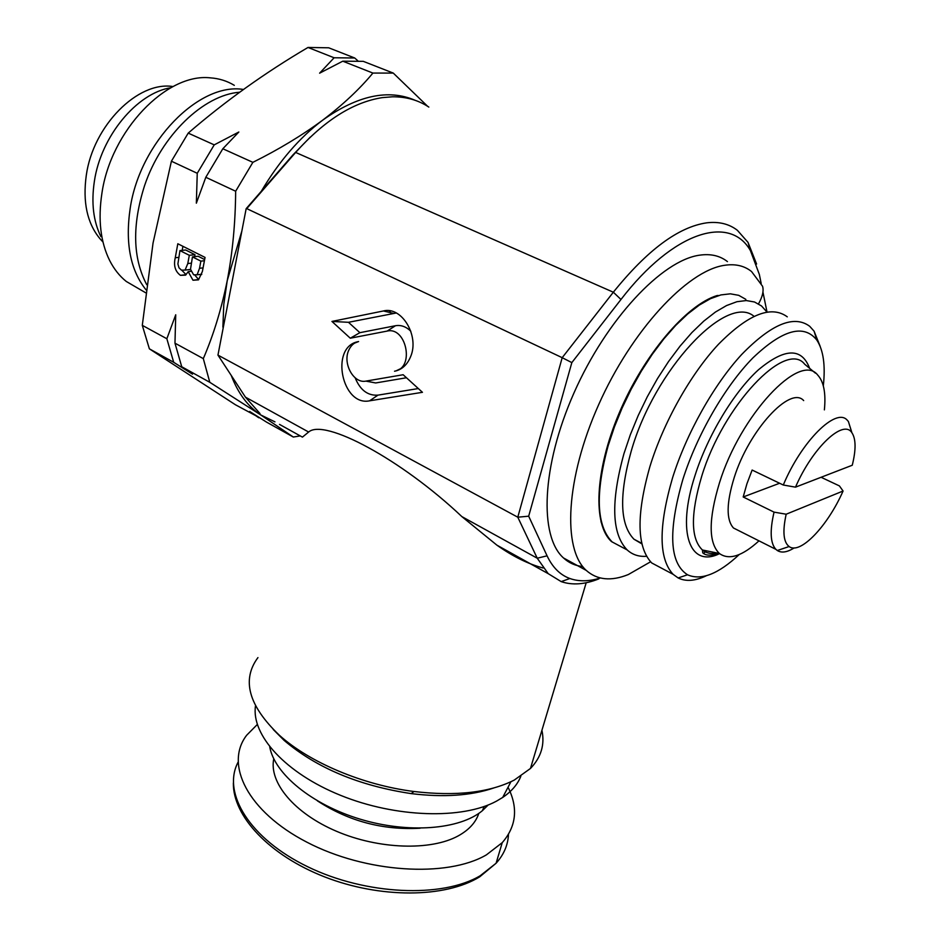 <?xml version="1.0" encoding="UTF-8"?>
<svg xmlns="http://www.w3.org/2000/svg" width="940" height="940" viewBox="0 0 940 940"><rect width="100%" height="100%" fill="white"/><g stroke="black" fill="none" stroke-linecap="round" stroke-linejoin="round"><path stroke-width="1.41" d="M718.642 295.536L717.232 295.512C686.282 304.83 643.618 355.073 619.225 412.965C594.679 470.87 592.717 524.884 611.587 541.652L622.703 547.55M582.706 566.526C575.374 565.81 568.97 562.966 563.518 557.972C539.008 536.341 541.475 466.181 573.988 392.908C606.288 319.612 661.877 260.298 699.56 255.187C710.652 253.565 719.946 255.704 727.443 261.602M650.562 561.803L628.308 574.552C611.176 581.461 597.159 580.074 586.255 570.404C562.343 549.03 565.621 478.66 598.604 404.811C631.375 330.927 686.964 270.849 724.152 265.362C735.115 263.623 744.245 265.679 751.542 271.531L762.552 286.242C763.926 290.754 762.575 296.629 758.51 303.855M146.064 289.861C130.343 270.262 125.067 243.002 130.225 208.081C139.942 142.387 199.116 82.097 243.437 89.465M139.39 289.109L126.277 281.459C119.58 276.101 114.034 269.11 109.639 260.474C100.521 241.956 97.936 219.608 101.896 193.417C110.767 130.742 166.404 72.885 210.243 77.844C219.055 78.443 227.081 80.946 234.307 85.34M100.874 236.575C93.342 221.182 91.168 202.782 94.364 181.361C100.862 136.453 136.782 93.025 170.833 87.737M101.626 240.534L99.816 238.549C87.138 223.074 82.626 202.018 86.28 175.369C93.084 125.713 137.91 80.805 173.03 86.55M146.722 284.691C132.716 258.077 132.011 225.048 144.572 185.626C161.363 135.454 203.522 94.94 239.63 92.226M257.301 724.493L246.668 735.233C224.284 764.197 247.561 811.502 306.722 842.099C365.601 872.908 446.958 877.972 486.38 854.883L502.242 842.639C516.389 826.331 518.328 807.86 508.047 787.227M795.499 487.155C812.43 447.839 843.239 418.817 851.84 432.659C855.976 438.769 856.129 449.637 852.263 465.241L795.499 487.155L783.29 485.017L752.129 470.047L746.912 483.83L743.188 496.978L774.043 512.135L786.181 514.215L843.074 491.021C827.682 526.106 800.116 555.07 789.118 546.528C783.396 542.121 782.421 531.347 786.181 514.215M803.677 400.593C790.34 385.353 748.898 430.285 734.187 477.638C726.361 503.053 726.127 519.844 733.494 528.01L738.817 530.689M843.074 491.021L839.408 485.91L821.09 477.273M794.218 547.903C787.203 552.321 781.563 553.19 777.309 550.511L775.911 549.371C770.318 543.367 769.695 530.947 774.043 512.135M646.579 556.28C638.93 556.88 632.444 554.753 627.156 549.912C611.74 533.955 610.671 501.866 623.96 453.632L630.329 434.727L638.166 415.621L647.284 396.774L657.471 378.62L668.493 361.606L680.078 346.108L691.946 332.502L703.837 321.069L715.446 312.033L726.55 305.559L736.901 301.716L746.289 300.553L754.538 301.998L761.529 305.97L766.958 312.033M623.267 547.856L612.163 541.957C596.465 525.883 595.114 493.829 608.133 445.772L614.408 426.948L622.151 407.937L631.198 389.184L641.327 371.136L652.313 354.227L663.875 338.846L675.754 325.346L687.657 314.019L699.313 305.077L710.464 298.685L720.886 294.925L730.357 293.821L738.711 295.325L745.808 299.331M641.95 543.931L633.971 539.219C619.883 524.638 618.943 495.368 631.139 451.435C654.17 369.866 726.726 292.939 753.986 316.298M706.234 575.797C695.224 581.049 685.859 581.766 678.151 577.959L673.122 574.328C658.599 558.724 658.411 526.541 672.57 477.779C686.447 433.446 713.766 384.754 741.684 354.486C771.388 324.018 794.065 314.63 809.74 326.321L814.087 331.186L820.221 346.484M706.621 550.84L703.414 553.46M662.406 568.641L651.714 562.954C636.768 547.186 636.168 515.038 649.928 466.522C663.452 422.436 690.548 374.155 718.513 344.24C748.275 314.16 771.2 305.018 787.285 316.839M739.251 554.518C718.325 574.058 701.076 580.814 687.516 574.775C669.503 563.189 667.929 531.464 682.816 479.6C696.846 435.114 725.022 386.246 752.87 357.929C782.503 329.67 803.818 323.724 816.813 340.069C823.381 350.068 825.555 365.331 823.323 385.858M758.98 540.853C742.154 556.21 728.947 560.416 719.37 553.472C708.431 542.744 708.455 519.221 719.452 482.902C740.285 415.081 799.917 351.654 817.671 375.013C823.793 381.628 826.025 393.249 824.38 409.875M428.84 107.078C418.288 100.11 406.139 96.679 392.391 96.796L382.239 97.631C353.135 102.19 324.265 120.473 295.642 152.445L246.738 208.621L562.191 357.682L613.338 292.211C647.237 250.111 678.351 226.987 706.668 222.839C718.818 221.382 729.052 223.873 737.36 230.288L748.04 242.403L756.582 264.022M255.492 705.858C251.109 734.904 285.325 773.08 340.632 795.369C395.822 817.765 462.41 819.633 496.485 801.15L502.689 797.449C511.583 791.433 517.635 784.36 520.842 776.24M273.199 729.428L284.174 740.45C316.686 768.015 359.021 785.734 411.18 793.607C443.621 797.567 471.128 795.698 493.712 787.99M257.948 657.589C241.427 679.843 248.548 705.717 279.333 735.221C309.471 762.422 362.863 785.065 413.988 791.504C455.994 796.439 489.423 792.632 514.274 780.082L530.466 768.462C541.135 757.334 544.953 744.621 541.922 730.298M543.12 568.007C528.174 564.012 512.758 556.386 496.896 545.153L461.857 516.601C401.133 459.155 324.277 418.206 308.637 432.024L302.433 437.123L279.509 424.398M259.499 417.689L235.435 404.764L149.378 348.834L142.292 325.346L153.044 243.037L171.409 161.21L188.212 133.116C225.13 101.25 265.057 72.697 308.003 47.458L328.695 47.799L354.697 57.986L357.835 60.806M142.292 325.346L166.85 338.741L175.733 314.782L174.969 343.171L203.31 358.622L209.796 382.298L260.827 414.987L293.327 437.041L300.236 435.913M188.212 133.116L214.226 144.866L238.842 132.011L222.827 148.755L252.872 162.338L235.658 191.231C235.435 222.475 232.626 252.284 227.233 280.649C221.429 309.143 213.451 335.134 203.31 358.622M235.658 191.231L205.801 177.284L196.354 203.181L197.247 173.289L171.409 161.21M180.445 275.338C175.169 271.425 173.442 265.562 175.263 257.748L177.813 243.754L205.049 257.419L202.382 271.495L198.493 279.873L192.982 280.226L188.188 271.66L185.603 275.138L180.445 275.338L186.108 274.668L181.902 270.344M372.91 73.073L342.771 61.182L363.298 61.347L393.272 73.085L372.91 73.073C359.538 89.183 342.771 104.881 322.643 120.191C302.057 135.395 278.804 149.437 252.872 162.338M427.606 106.29L393.272 73.085M258.759 417.771L249.652 411.462L266.466 422.072L293.327 437.041M209.796 382.298L181.737 366.753L192.488 374.167L173.7 362.299L149.378 348.834M342.771 61.182L319.612 73.179L334.123 57.775L308.003 47.458M174.969 343.171L181.737 366.753M173.7 362.299L166.85 338.741M390.629 310.964L389.759 312.48M334.123 57.775L354.697 57.986M222.827 148.755L205.801 177.284M197.247 173.289L214.226 144.866M274.95 421.86L260.827 414.987C247.925 406.527 238.067 393.343 231.228 375.413M222.886 327.144L223.779 304.454L227.233 280.649L241.604 231.863M261.332 191.231C279.016 161.363 299.449 137.687 322.643 120.191C357.599 95.351 388.478 88.748 415.28 100.357M389.771 310.811L388.925 312.28M182.184 250.357L182.924 246.315M194.98 275.267L198.634 279.533L192.982 280.226M190.832 271.343L188.188 271.66M194.639 256.655L195.003 254.693L185.638 249.993L179.951 250.592L177.895 263.999L179 267.818L181.455 270.144L185.086 270.086L187.788 263.553L189.316 255.304L179.951 250.592M187.812 269.768L190.526 269.58M200.02 274.433L201.654 274.562M204.638 259.546L198.14 256.267L192.453 256.89L190.503 269.263L193.628 274.809L197.106 274.786L199.527 268.288L200.866 261.132L192.453 256.89M204.415 260.733L200.866 261.132M195.003 254.693L189.316 255.304M191.29 263.153L187.788 263.553M482.103 790.658L479.612 791.938M246.163 208.668L217.951 355.109L246.163 208.668L293.08 154.771L310.259 137.123M761.189 283.481L759.332 274.398L750.461 250.686C730.063 214.367 673.616 231.052 620.976 299.484L571.837 362.605L528.679 516.189L547.068 555.822C552.567 567.419 560.17 574.986 569.875 578.511C578.911 581.707 589.063 581.531 600.343 577.994M767.016 312.021L762.951 292.129M598.803 578.887C584.786 584.492 572.249 585.397 561.192 581.613L548.208 573.659L537.245 558.219L517.787 517.2L562.191 357.682L571.837 362.605M528.679 516.189L517.787 517.2L217.951 355.109L245.446 397.15L260.004 413.565M394.541 371.23C401.897 369.737 407.279 364.814 410.686 356.471C419.581 335.709 401.639 306.052 383.414 310.964L331.938 321.433L350.279 338.212L387.127 331.091C405.786 326.368 414.693 366.259 396.046 370.877L402.485 367.775M369.62 400.816L422.448 392.309L403.143 374.731L365.954 381.099C353.605 383.92 342.289 363.146 348.893 349.939C351.078 345.274 354.31 342.477 358.587 341.549L357.376 341.819C329.834 347.788 342.113 406.679 369.62 400.816L377.951 395.141L418.323 388.549M354.556 343.147L358.587 341.549M355.167 377.821C360.149 390.053 367.74 395.834 377.951 395.141M406.456 377.751L375.683 382.956L365.86 381.111M396.316 312.985L348.47 322.303L359.879 332.678L395.493 325.722C401.004 324.794 406.115 326.638 410.827 331.244M359.879 332.678L350.279 338.212M348.47 322.303L331.938 321.433M705.658 301.164L705.035 300.894M783.29 485.017C801.491 441.377 835.93 407.22 847.14 420.074L848.385 421.473L851.945 432.811M779.613 483.254L743.188 496.978M269.733 746.9C274.527 773.773 311.692 804.558 360.044 819.128C408.36 833.792 459.766 829.632 482.385 810.691L488.189 804.981M273.763 758.827C268.781 782.433 294.267 813.347 336.602 831.324C378.855 849.372 430.873 850.959 458.25 835.872C468.966 829.938 475.828 822.441 478.801 813.382M317.344 800.821C348.611 821.184 382.874 830.326 420.121 828.222M237.984 762.34C221.946 793.043 249.617 838.739 307.85 866.821C365.872 895.091 442.294 898.323 480.223 875.727L496.085 863.249C503.852 854.625 507.988 845.001 508.481 834.379M717.408 553.061C711.451 554.271 706.445 553.249 702.415 549.982C690.689 538.749 690.454 514.168 701.722 476.239C723.13 405.34 785.817 339.493 804.722 364.25L806.508 365.731M719.57 553.637C690.089 568.242 676.26 532.91 695.048 475.405C707.691 435.572 733.893 392.051 758.498 369.749C784.724 347.894 801.761 347.424 809.622 368.315M178.718 257.372L175.263 257.748M203.064 267.877L199.527 268.288M461.857 516.601L537.245 558.219L547.068 555.822M245.446 397.15L308.637 432.024M293.08 154.771L295.642 152.445L613.338 292.211L620.976 299.484M375.683 382.956L365.954 381.099M395.493 325.722L387.127 331.091M393.202 313.302L383.414 310.964M709.512 298.579L710.135 298.838M563.518 557.972L586.255 570.404M126.277 281.459L145.712 292.798M99.816 238.549L102.812 241.85M233.355 782.996C232.791 816.132 269.298 855.33 324.606 876.879C379.819 898.44 444.996 898.252 479.741 876.809L496.085 863.249L502.242 842.639M775.911 549.371L733.494 528.01M601.553 522.17L600.966 521.865M627.156 549.912L612.163 541.957M641.82 543.344L633.971 539.219M673.122 574.328L651.714 562.954M687.516 574.775L678.151 577.959M719.37 553.472L702.415 549.982L702.756 552.837C705.823 555.74 711.075 555.893 718.513 553.296M411.18 793.607L413.988 791.504M284.174 740.45L279.333 735.221M197.106 274.786L201.748 274.221M185.086 270.086L190.514 269.463M530.466 768.462L586.196 582.741M496.896 545.153L548.208 573.659M502.689 797.449L510.925 781.739M569.875 578.511L561.192 581.613M750.461 250.686L748.04 242.403M815.427 373.156L804.722 364.25M816.813 340.069L814.087 331.186M851.84 432.659L848.385 421.473M789.118 546.528L777.309 550.511M482.385 810.691L484.159 806.496"/></g></svg>
